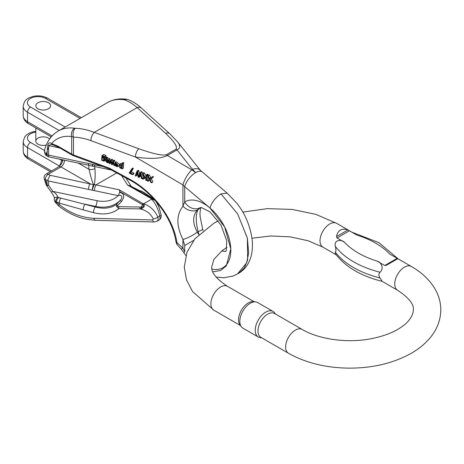<?xml version="1.0" encoding="UTF-8"?>
<svg xmlns="http://www.w3.org/2000/svg" width="464" height="464" viewBox="0 0 464 464"><rect width="100%" height="100%" fill="white"/><g stroke="black" fill="none" stroke-linecap="round" stroke-linejoin="round"><path stroke-width="0.7" d="M37.996 108.773A7.401 4.269 0 0 0 46.058 109.695A7.401 4.269 0 0 0 50.628 105.751A7.401 4.269 0 0 0 43.227 101.477A7.401 4.269 0 0 0 35.832 105.751A7.401 4.269 0 0 0 37.996 108.773M140.14 172.701L140.963 173.049L142.054 178.698L141.317 178.385L140.522 173.588L139.067 177.434L138.162 177.057L137.274 172.219L135.969 176.129L135.227 175.815L136.915 171.344L137.686 171.668L138.649 176.633L140.14 172.701L141.276 171.674L142.1 172.022L142.413 173.658L143.289 174.035L145.11 177.41L145.992 176.993L146.096 175.218L147.233 174.191L147.946 174.493L147.894 175.45M147.83 176.465L147.651 179.551L146.514 180.583L145.795 180.281L145.94 177.845L143.225 179.191L142.216 178.768L144.397 177.248M142.216 178.768L144.611 177.642L142.407 173.664L143.544 172.631L144.426 173.008L146.247 176.378M142.419 173.687L143.19 177.671L142.054 178.698M140.749 174.957L140.203 176.407L139.067 177.434M137.524 173.843L137.106 175.096L135.969 176.129M136.915 171.344L138.052 170.311L138.823 170.636L139.536 174.302M115.217 162.789L118.053 166.501L116.539 166.588L115.298 165.544L114.904 163.757L117.815 164.987L116.684 163.334L115.594 163.566L114.95 163.189L116.354 161.762L119.602 164.459M147.361 180.943L148.167 181.279L149.692 180.055L150.899 182.433L151.763 182.799L150.162 179.678L153.532 176.848L152.65 176.482L150.916 177.909L149.501 175.148L148.631 174.783L147.494 175.81L149.304 179.33L147.361 180.943L149.275 179.272M151.763 182.799L152.9 181.772L151.299 178.646M102.602 156.31L102.382 157.238C104.475 157.331 105.264 158.468 104.748 160.648L104.145 161.101L103.275 160.985L102.219 160.005L102.19 160.474L101.529 160.19L101.97 155.875L103.721 154.524L103.107 154.848L103.721 154.524L105.792 155.492L106.152 156.571L105.015 157.603L104.162 156.757L102.469 156.507L102.811 156.2M105.647 157.023L106.018 157.789M105.885 159.622L105.282 160.068M177.387 141.636L177.828 142.158C180.513 145.713 180.229 148.3 176.964 149.918L167.336 155.481L191.765 169.807L195.704 172.579A12.685 5.487 130.2 0 0 184.718 186.679L182.926 184.904L135.384 157.023A6.339 2.784 -69.8 0 1 138.794 148.758C153.172 153.816 162.354 155.817 166.327 154.761A6.339 3.66 -120 0 1 167.336 155.481C161.286 158.705 150.632 159.222 135.384 157.023L90.874 140.638C84.9 138.452 79.106 137.274 73.492 137.118L73.492 154.947A2.111 0.928 -69.8 0 0 73.898 155.904L109.324 168.948L109.289 168.13L129.114 178.907C153.41 191.87 173.461 218.556 176.912 242.527L182.926 248.217L184.718 251.621L183.843 252.665L185.867 255.531M105.641 158.131L106.494 158.972L108.872 159.738L109.005 161.066L108.182 161.298L106.442 160.875L107.288 162.093L107.955 162.214L108.298 161.82L108.953 162.203L108.025 162.852L107.138 162.615L105.722 161.159L105.641 158.131L106.778 157.105L107.631 157.946L110.009 158.711L109.997 160.167M108.425 161.06L109.092 161.182M108.24 161.953L109.434 160.793L110.09 161.176L108.68 162.673L110.09 161.176M112.839 161.17L113.564 161.478L114.527 165.683L113.842 165.393L113.175 162.104L112.236 164.714L111.534 164.418L110.954 161.246L109.939 163.746L109.243 163.45L110.664 160.254L111.377 160.556L111.94 163.711L112.839 161.17L113.976 160.144L114.701 160.451L115.234 162.771M113.442 163.496L112.236 164.714M111.174 162.475L109.939 163.746M110.664 160.254L111.801 159.227L112.514 159.529L112.822 161.228M119.289 164.79L119.944 164.36L121.794 165.433L121.904 163.56L123.041 162.528L123.702 162.812L123.401 167.922L122.264 168.948L121.603 168.67L121.638 168.078L120.507 168.258L119.149 166.738L119.289 164.79L121.081 163.334L121.997 163.479M120.425 163.757L121.081 163.334L120.425 163.757M129.375 172.77L131.561 169.082L132.698 168.055L133.359 168.333L131.341 171.97L133.928 173.06L133.893 173.687L132.756 174.719L129.346 173.275L130.314 171.912M48.459 102.73A7.401 4.269 180 0 1 50.628 105.751A7.401 4.269 180 0 1 43.227 110.02A7.401 4.269 180 0 1 35.832 105.751A7.401 4.269 180 0 1 40.397 101.802A7.401 4.269 180 0 1 48.459 102.73M59.462 166.315L62.066 159.68M49.631 138.991A7.401 4.269 0 0 0 48.459 138.115A7.401 4.269 0 0 0 40.397 137.187A7.401 4.269 0 0 0 35.832 141.137A7.401 4.269 0 0 0 46.301 145.023M75.377 128.279A6.339 3.845 -88.5 0 0 73.492 137.118L71.7 136.561A6.339 4.721 -82.1 0 1 74.588 128.215L75.377 128.279C81.484 128.522 87.789 129.885 94.279 132.373L138.794 148.758M128.279 99.679L126.382 99.215A6.339 4.721 97.9 0 0 123.917 99.737L124.561 99.882C128.638 101.297 132.837 103.872 137.17 107.607L94.279 132.373A6.339 2.784 -69.8 0 0 90.874 140.638M152.604 219.965L153.271 218.996A4.228 1.676 -22.6 0 0 157.841 217.111L159.773 215.998C160.254 218.057 159.999 219.431 159.007 220.133L160.532 218.654C161.136 217.314 161.344 216.079 161.159 214.948A4.228 1.027 170.1 0 1 159.773 215.998C158.183 208.904 155.486 203.29 151.67 199.16L151.432 198.865A2.111 1.218 -60 0 1 152.395 198.714L129.821 185.681L127.6 185.107L152.064 199.073A4.228 3.126 140.9 0 0 151.67 199.16L143.736 203.742L143.225 203.603A2.111 1.218 120 0 0 142.262 204.566L119.689 191.533L119.393 189.846L143.55 203.986A4.228 1.467 -74.8 0 1 143.736 203.742C150.377 206.242 155.08 210.697 157.841 217.111C158.404 219.124 158.108 220.528 156.96 221.311L154.286 221.983L95.567 220.296A4.228 2.053 91.6 0 1 93.89 218.277L152.604 219.965A4.228 2.053 91.6 0 0 154.263 221.978M128.284 99.685C132.785 101.396 137.164 104.197 141.427 108.089L169.812 133.789A6.339 4.367 132.2 0 0 165.555 133.307C174.319 141.613 177.787 146.908 175.955 149.205L166.327 154.761M177.828 142.158L200.419 170.352L227.116 193.123L220.957 193.888L237.58 213.8L247.37 238.084L247.643 259.997L244.319 267.966L239.076 273.052L237.429 274.004L246.657 262.873L248.658 253.147L247.422 238.328L237.649 213.921L220.957 193.888C215.418 197.577 211.758 202.281 209.972 207.994A38.048 21.97 60 0 1 230.805 249.093A38.048 21.97 60 0 1 211.978 269.062M47.769 180.038L50.042 175.27L93.49 184.66C91.942 180.751 90.463 175.636 89.047 169.314A4.228 1.902 -9.1 0 0 94.963 168.589C95.364 175.119 95.132 180.467 94.273 184.631L95.944 184.916A4.228 1.183 101.9 0 0 94.499 190.663L48.592 181.018L47.769 180.038L47.05 180.45L45.298 179.44A44.393 25.63 -120 0 0 47.05 184.84L47.05 180.45M193.633 240.416L184.718 245.45L182.926 239.441C176.216 225.916 176.216 214.855 182.926 206.271A12.685 9.17 41.5 0 0 197.328 210.001L200.088 207.692L198.105 209.554C195.657 214.107 195.657 221.479 198.105 231.669L198.975 234.378M197.328 210.001C192.45 215.963 192.45 223.335 197.328 232.116L198.807 234.54M152.836 198.969L154.5 199.729C155.133 200.332 154.576 200.083 152.836 198.969A2.111 1.119 -60.1 0 0 152.064 199.073L155.295 200.523M141.59 191.238L154.187 199.485A2.111 1.914 125.9 0 1 154.361 199.584M129.821 185.681L130.512 186.012C133.823 188.048 136.984 189.637 139.995 190.785A4.228 3.724 -70.5 0 0 139.478 190.547L141.595 191.238M203.157 230.608L202.646 229.094A12.685 1.409 162.9 0 1 198.105 231.669M200.088 207.692A12.685 10.353 -120.9 0 1 184.718 201.921A38.048 21.97 60 0 1 209.972 207.994L184.718 186.679L184.718 201.921L182.926 206.271L182.926 184.904A12.685 3.822 120.4 0 1 191.765 169.807M200.413 207.57A12.685 10.892 -145.3 0 1 198.105 209.554M175.955 149.205A6.339 3.66 -120 0 1 176.964 149.918L192.543 169.354A12.685 6.908 -38.7 0 1 200.378 170.3M192.543 169.354L195.704 172.579A12.685 5.487 -49.8 0 1 201.846 171.796M141.404 108.066A6.339 4.367 132.2 0 0 137.17 107.607L165.555 133.307M128.313 99.696A6.339 5.336 110.3 0 0 124.561 99.882M130.512 186.012L139.484 190.553M151.983 199.044A2.111 1.131 -60.3 0 1 152.772 198.934L152.395 198.714M154.466 199.653L153.874 199.236A2.111 1.839 124.3 0 0 153.642 199.108M153.874 199.236L143.962 192.473A2.111 1.839 124.3 0 0 143.73 192.345M143.962 192.473L139.995 190.785M153.271 218.996C151.049 214.269 147.274 211.074 141.938 209.403A4.228 1.467 -74.8 0 1 142.03 208.185L140.012 208.881A2.111 1.038 -89.2 0 1 139.948 207.008L141.978 206.956C144.008 206.758 144.24 206.045 142.686 204.827L141.218 206.979A2.111 0.98 -94.2 0 0 141.294 208.475M57.994 146.206A2.111 1.218 -60 0 0 58.429 147.169L52.681 144.768A2.111 1.531 -78.1 0 1 51.62 143.567L57.994 146.206L71.7 154.118L71.7 136.561A59.189 34.174 -120 0 0 51.62 143.567C49.781 142.326 48.54 142.703 47.902 144.693L47.311 149.942L48.592 147.564L48.592 155.127A4.228 1.183 101.9 0 0 49.172 156.971A4.228 4.228 0 0 1 47.925 156.496A4.228 2.442 -60 0 1 47.05 154.558L47.311 149.942M141.938 209.403L140.012 208.881L118.912 208.58C112.265 213.881 103.774 215.238 93.444 212.651A4.228 1.467 -74.8 0 1 95.242 206.99C103.727 209.212 110.861 208.324 116.638 204.322L120.17 200.344C123.836 196.91 120.686 193.685 117.589 196.15L118.384 195.686L94.499 190.663M83.207 209.873L59.241 203.093L56.26 201.73A4.228 2.03 -52.8 0 1 58.748 197.571L95.242 206.99L95.59 206.434L84.999 204.212A4.228 1.467 -74.8 0 0 83.207 209.873L93.444 212.651M54.369 198.563C54.758 197.884 53.656 195.634 51.063 191.812A4.228 1.067 -39.6 0 0 52.873 191.412C55.344 192.937 57.026 194.863 57.925 197.188A4.228 1.955 -51.6 0 0 55.518 201.15A4.228 0.452 145.6 0 0 55.013 201.811L55.802 202.942A4.228 0.551 144.7 0 1 56.26 202.223L55.518 201.15A44.393 25.63 -120 0 0 56.26 202.223L59.241 204.624C70.076 213.156 81.629 217.709 93.89 218.277M212.819 271.823L220.655 270.506L226.316 265.843L230.799 248.936L224.617 226.861L209.972 207.994M52.676 144.768L50.907 144.582L49.816 144.948L49.109 145.742L48.592 147.564M119.689 191.533L119.642 192.293C124.282 193.558 124.909 196.608 121.527 201.446L120.17 200.344A31.709 24.331 32.2 0 1 95.59 206.434A4.228 1.183 101.9 0 0 97.034 200.692A27.48 21.083 -147.8 0 0 117.589 196.15M118.854 206.706A2.111 1.038 -89.2 0 0 118.912 208.58L116.655 206.642L116.638 204.322L117.322 206.062L118.854 206.706L139.948 207.008M64.745 160.242L63.957 163.113L62.721 165.37L60.993 166.924L89.993 183.669A4.228 1.183 101.9 0 0 88.549 189.411M55.013 201.811A4.228 4.228 0 0 1 54.358 198.592A4.228 2.146 11.3 0 1 54.381 198.511A4.228 2.146 11.3 0 1 57.925 197.188L58.748 197.571M175.96 241.825L176.912 242.527L176.801 244.29L181.151 249.046L182.926 248.217L182.926 239.441A12.685 3.126 -28.2 0 0 197.328 232.116M44.527 150.174L45.014 152.76L47.05 154.558A4.228 2.442 180 0 0 48.592 155.127L102.631 166.483M60.633 198.221A4.228 1.404 -73.6 0 0 59.241 203.093L59.241 204.624L58.377 205.697C68.979 214.095 79.298 217.894 86.756 219.281L95.567 220.296M142.686 204.827A2.111 1.218 123.9 0 1 143.55 203.986C144.884 205.755 144.374 207.153 142.03 208.185A2.111 0.911 -94.7 0 1 141.978 206.956M119.642 192.293L118.384 195.686M62.901 160.544L61.451 163.92L58.882 166.715A4.228 2.442 -120 0 1 60.993 166.924L48.291 174.261A4.228 2.442 120 0 0 45.298 179.44A4.228 1.409 164.5 0 1 44.213 178.843L46.075 184.579A4.228 4.228 0 0 0 46.423 185.298A4.228 1.485 -31.1 0 0 48.592 185.403L52.873 191.412L97.034 200.692M73.898 155.904L72.135 155.086A2.111 1.218 -60 0 1 71.7 154.118A10.568 6.102 0 0 0 73.492 154.947L109.289 168.13L109.759 169.145M59.868 148.004L49.109 145.742A2.111 1.334 -161.7 0 1 47.902 144.693M109.73 169.128L109.324 168.948A4.228 3.898 107.4 0 1 109.695 169.105M44.521 150.203C44.544 155.846 46.4 155.057 47.125 156.032A4.228 2.442 -60 0 1 46.255 154.1A59.189 34.174 -120 0 1 47.05 151.618M93.49 184.66A4.228 3.207 -4.9 0 1 94.273 184.631A4.228 0.899 107.2 0 0 92.458 190.136A4.228 1.322 99 0 1 93.49 184.66M111.435 170.056L95.074 166.617A4.228 1.183 -78.1 0 1 94.499 164.772M93.421 166.35A4.228 1.45 -83.6 0 1 92.458 164.447A4.228 1.032 -75.3 0 0 92.829 166.24A4.228 4.228 0 0 0 93.432 166.35L95.074 166.617M92.835 166.24L89.123 165.364A4.228 1.183 -78.1 0 1 88.549 163.525M143.509 203.94A2.111 1.224 123.7 0 0 142.628 204.792L142.262 204.566M116.655 206.642A2.111 1.137 -24.8 0 1 117.322 206.062L121.527 201.446M35.832 132.141A10.568 6.102 180 0 0 27.869 136.37A10.568 6.102 180 0 0 30.525 142.431A4.228 2.442 -60 0 0 27.533 147.604L27.533 157.099A14.796 8.543 180 0 1 23.2 151.061L23.2 141.566A14.796 8.543 0 0 0 27.533 147.604L59.444 166.031A2.111 1.172 178 0 1 59.653 166.158M59.456 159.135L61.521 160.324A2.111 1.595 -144.5 0 0 63.052 160.034M104.122 160.231L104.104 158.392L103.397 157.772L102.573 157.835L103.252 160.382L104.058 160.3M103.431 157.789L104.342 159.332M103.252 160.382L104.342 159.401M101.97 155.875L102.585 155.556L104.655 156.525L105.015 157.603M102.382 157.238L103.426 156.293M104.145 161.101L105.775 159.72M106.471 160.3L108.39 160.608L108.321 159.947L107.074 159.419L106.471 160.3L107.416 159.448M107.549 160.544L108.274 159.889M108.124 160.677L108.495 160.335M107.074 159.419L106.732 159.523M106.302 158.41L107.439 157.383M106.494 158.972L107.631 157.946M107.288 162.093L108.164 161.292M152.395 177.88L151.519 177.509L150.087 178.692L151.223 177.66M151.519 177.509L152.65 176.482M150.087 178.692L150.916 177.909M149.785 178.936L149.588 178.559L150.725 177.526M149.588 178.559L148.364 176.175L149.501 175.148M148.364 176.175L147.494 175.81M116.574 166.013L117.386 166.089L117.781 165.561L115.524 164.604L116.574 166.013L117.299 165.358M114.904 163.757L115.304 163.392M113.564 161.478L114.701 160.451M114.527 165.683L115.095 165.172M112.943 162.777L113.245 162.504M111.377 160.556L112.514 159.529M111.812 162.974L112.387 162.452M140.963 173.049L142.1 172.022M140.215 174.394L140.598 174.052M136.95 173.2L137.356 172.828M137.686 171.668L138.823 170.636M121.411 167.608L121.475 165.677L120.785 165.062L119.961 165.143L120.605 167.713L121.475 167.545M120.808 165.074L121.719 166.675M120.605 167.713L121.719 166.704M121.904 163.56L122.566 163.838L123.702 162.812M122.566 163.838L122.264 168.948M121.591 168.125L121.139 168.362M121.388 164.877L121.852 164.459M146.096 175.218L146.81 175.52L147.946 174.493M146.81 175.52L146.514 180.583M143.289 174.035L144.426 173.008M145.11 177.41L146.015 176.587M131.561 169.082L132.223 169.36L130.204 172.997L132.791 174.093L133.928 173.06M132.791 174.093L132.756 174.719M132.223 169.36L133.359 168.333M131.706 171.68L130.204 172.997M380.033 277.977L382.185 281.335C361.015 276.115 345.465 266.968 335.524 253.889L335.368 252.19A86.704 50.06 0 0 0 380.033 277.977C378.502 275.668 378.502 273.748 380.033 272.223A86.704 50.06 180 0 1 335.368 246.436C336.052 249.238 336.052 251.152 335.368 252.19M335.368 246.436C333.628 239.401 341.742 239.325 344.578 242.324A79.657 45.988 0 0 0 377.186 261.151L384.743 265.512L397.155 258.344L389.603 253.982A79.657 45.988 0 0 0 356.996 235.155L349.444 230.799L337.026 237.968L344.578 242.324M337.026 237.968L336.539 236.524C337.044 233.491 338.326 231.362 340.373 230.138C342.455 228.978 344.938 228.932 347.814 230.011L349.444 230.799M356.996 235.155L336.591 223.312L315.897 214.391L292.187 209.415L267.194 208.638L242.8 212.106M241.222 326.592L239.847 324.655A13.74 7.934 -60 0 1 239.842 313.432A13.74 7.934 -60 0 1 248.257 302.957A13.74 7.934 -60 0 1 253.129 301.658L255.496 301.873A14.773 8.526 120 0 0 250.258 303.27A14.773 8.526 120 0 0 241.21 314.534A14.773 8.526 120 0 0 241.222 326.592A14.773 8.526 120 0 0 242.875 328.123L258.303 337.032A14.773 8.526 -60 0 1 256.035 325.194A14.773 8.526 -60 0 1 265.686 312.179A14.773 8.526 -60 0 1 273.07 311.448A14.773 8.526 -60 0 1 274.723 312.974L275.459 314.012M260.82 337.293A13.74 7.934 -60 0 1 258.715 326.285A13.74 7.934 -60 0 1 267.687 314.174A13.74 7.934 -60 0 1 274.56 313.496L302.215 329.457A13.74 7.934 120 0 0 288.475 337.392A13.74 7.934 120 0 0 288.475 353.261L260.82 337.293M397.677 258.726L397.155 258.349M382.116 281.329L397.59 290.261A13.74 7.934 -60 0 1 394.742 283.968A13.74 7.934 -60 0 1 400.745 270.141A13.74 7.934 -60 0 1 411.33 266.464L389.603 253.982M397.155 258.344L397.648 258.779L386.367 265.292L384.743 265.512M377.186 261.151C381.391 262.224 384.267 268.644 380.033 272.223M261.719 337.815L260.449 337.699A14.773 8.526 -60 0 1 258.303 337.032M273.07 311.448L257.642 302.54A14.773 8.526 120 0 0 255.496 301.873M59.16 130.483L27.533 112.224L27.533 121.719A14.796 8.543 180 0 1 23.2 115.675L23.2 106.181A14.796 8.543 0 0 0 27.533 112.224A4.228 2.442 -60 0 1 30.525 107.045A10.568 6.102 180 0 1 30.525 98.414A10.568 6.102 180 0 1 45.472 98.414L80.086 118.401M30.525 107.045L65.14 127.032M30.525 142.431L44.457 150.475M50.628 136.776L51.115 137.06M123.917 99.737A65.534 37.833 60 0 0 107.625 102.503L58.296 130.981A65.534 37.833 60 0 1 74.588 128.215M121.591 175.578L127.6 185.107M116.713 172.927L95.944 184.916L119.393 189.846M94.801 166.559A11.629 6.711 -120 0 0 94.963 168.589M50.298 171.674L28.408 159.036A4.228 2.442 -60 0 1 27.533 157.099L51.533 170.955M81.328 117.688L47.583 98.206A4.228 2.442 120 0 0 45.472 98.414M23.2 115.675C23.415 119.149 25.149 121.812 28.408 123.65A4.228 2.442 -60 0 1 27.533 121.719L52.125 135.911M58.882 166.715L46.174 174.052A4.228 2.442 -120 0 1 48.291 174.261L50.042 175.27M46.075 184.579A4.228 0.974 -20.3 0 0 47.05 184.84A4.228 2.442 -0 0 0 48.592 185.403L48.592 181.018M184.718 245.45L184.718 251.621M129.195 179.701L109.829 169.174M88.879 165.317A15.857 9.152 60 0 0 89.047 169.314L78.254 163.084M129.114 178.907A2.111 0.696 118.5 0 0 129.236 179.736A2.111 0.696 118.5 0 0 129.288 179.754M104.655 156.525L105.792 155.492M106.488 160.103L107.242 159.419M108.872 159.738L110.009 158.711M336.214 254.829L322.851 247.109A13.74 7.934 -60 0 1 320.003 240.822A13.74 7.934 -60 0 1 326.006 226.995A13.74 7.934 -60 0 1 336.591 223.312M254.226 301.757L227.476 286.311A13.74 7.934 120 0 0 213.736 294.246A13.74 7.934 120 0 0 213.736 310.109L240.485 325.554M336.539 236.524L347.814 230.011M35.832 127.936L35.832 141.137M50.628 136.48L50.628 137.657M159.065 220.098L156.89 221.351M221.763 250.914L225.545 251.569L226.264 250.427L226.751 240.787L220.916 224.936L209.821 211.746L201.428 207.576L200.204 207.623M202.646 229.094L200.117 216.589L199.972 213.179L200.68 207.541M239.059 273.058C245.99 268.731 248.634 263.042 249.777 260.072C251.94 255.113 252.776 248.675 252.283 240.764C250.438 226.217 245.212 213.626 236.617 203.006L227.116 193.123M177.741 142.065L169.836 133.806M107.625 102.503C113.257 99.348 119.509 98.252 126.376 99.215M161.159 214.948L158.862 206.909L156.136 201.579M125.883 177.909L131.283 186.47M142.442 191.574L141.926 191.342M28.408 159.036C25.149 157.192 23.415 154.535 23.2 151.061M23.2 106.181C24.667 98.264 28.49 98.258 32.921 96.442C38.257 95.271 43.146 95.857 47.583 98.206M23.2 141.566L24.673 136.944L26.552 134.885L29.215 133.156L32.921 131.828L35.832 131.341M216.027 277.025L223.729 277.785L232.853 276.121L237.406 274.015M183.843 252.665L181.151 249.046M58.296 130.981C51.452 135.128 46.87 141.491 44.556 150.081M55.802 202.942L58.377 205.697M46.423 185.298L51.057 191.812M109.753 169.14L129.236 179.736C152.383 191.951 172.544 217.987 175.955 241.825L176.801 244.29M58.429 147.175L72.135 155.086M47.925 156.496L47.131 156.037M62.686 161.211L63.087 159.894M46.174 174.052A4.228 4.228 0 0 0 44.213 178.843M89.123 165.364L49.172 156.971M28.408 123.65L51.284 136.857M62.681 161.199L62.855 160.701M105.688 159.86L104.551 160.886M103.217 154.727L102.08 155.759M119.19 165.468L118.053 166.501M120.594 163.56L119.457 164.587M218.3 220.847L214.02 223.143L194.961 238.74L186.975 252.225L184.266 267.241L186.516 279.925L192.577 291.578L213.736 310.109M322.851 247.109L308.067 240.735L290.174 236.855L270.895 235.979L252.004 238.212M226.983 247.393L222.012 250.722L213.921 259.399L211.746 266.713C211.01 272.356 216.253 278.887 227.476 286.311M411.33 266.464C421.857 272.467 429.809 280.053 435.18 289.217C438.828 295.62 440.701 302.424 440.8 309.621C440.69 319.847 437.233 329.109 430.441 337.421C425.389 343.569 419.021 348.847 411.336 353.255C393.75 363.074 373.253 368.033 349.833 368.149C326.47 368.016 306.014 363.051 288.475 353.261M397.59 290.261C408.813 297.679 414.056 304.216 413.32 309.859C413.279 316.013 407.955 322.41 403.123 325.792C394.87 332.102 383.45 336.545 368.88 339.132C345.541 343.221 318.107 338.946 302.215 329.457M397.967 258.744L378.984 242.684L352.066 232.244"/></g></svg>
